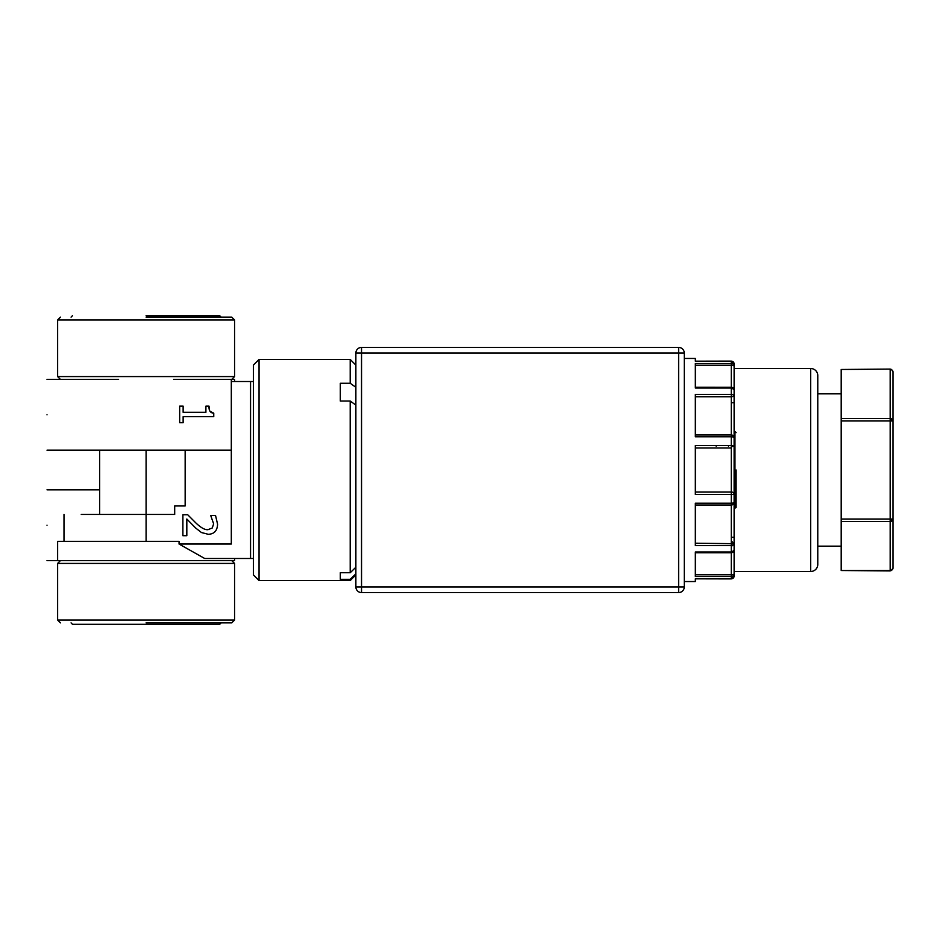 <?xml version="1.0" encoding="UTF-8"?>
<svg xmlns="http://www.w3.org/2000/svg" width="940" height="940" viewBox="0 0 940 940"><rect width="100%" height="100%" fill="white"/><g stroke="black" fill="none" stroke-linecap="round" stroke-linejoin="round"><path stroke-width="1.41" d="M893 371.923L891.59 369.479L890.168 369.091L841.194 369.479L841.194 418.512L890.168 418.512L890.168 420.967L841.194 420.967L841.194 519.033L890.168 519.033L890.168 520.09A2.832 1.022 -165.1 0 0 891.59 520.266A2.832 1.022 14.9 0 0 892.8 519.949A2.832 2.456 180 0 0 893 519.033L893 371.923A2.832 2.456 180 0 0 890.168 369.479L890.168 418.512A2.832 2.456 0 0 1 893 420.967L893 404.882L893 420.967L890.168 420.967L890.168 519.033L893 519.033L893 568.077L891.437 570.263A2.832 2.456 -0 0 0 893 568.077M890.168 520.09L890.168 570.521A2.832 2.456 -0 0 0 891.437 570.263M892.8 519.949A2.832 2.456 180 0 1 890.168 521.489L841.194 521.489L841.194 570.521L891.578 570.521M841.194 369.479L890.168 369.091M890.168 570.909L841.194 570.521M841.194 521.489L841.194 519.033M841.194 420.967L841.194 418.512M817.777 564.423L817.777 375.577A7.074 7.074 0 0 0 810.703 368.504L810.703 571.496A7.074 7.074 0 0 0 817.777 564.423M731.285 546.528L734.116 543.696L734.116 502.371A2.832 2.655 180 0 1 731.285 505.027L731.285 503.206A2.832 0.846 0 0 0 734.116 502.371L734.116 446.136L731.285 446.735M731.285 540.864L734.116 543.696L695.33 543.202M734.116 372.604L734.116 402.731L731.285 402.731L731.285 434.973A2.832 2.655 180 0 1 734.116 437.629L734.116 396.304L731.285 396.798L731.285 394.389A2.832 1.915 0 0 1 734.116 396.304L734.116 390.077A2.832 2.785 -0 0 0 731.285 387.292L695.33 387.245M684.285 581.543L684.285 353.076L684.285 586.924L684.285 581.543L695.33 581.543L695.33 578.829L731.285 578.829L731.285 574.751A2.832 0.975 180 0 0 734.116 573.788A2.832 2.702 180 0 1 731.285 576.49L695.33 576.49L695.33 552.003L731.285 552.003A2.832 2.08 -0 0 0 734.116 549.923L734.116 543.696A2.832 1.915 180 0 1 731.285 545.611L695.33 545.611L695.33 503.206L731.285 503.206L731.285 494.487A2.832 0.623 180 0 0 734.116 493.864A2.832 1.821 180 0 0 731.285 492.043L695.33 492.043M731.285 446.136L731.285 445.513L734.116 446.136L734.116 437.629A2.832 0.846 180 0 0 731.285 436.795L731.285 434.973L695.33 434.973M350.209 470L350.209 572.73L355.872 567.231L355.872 405.081L350.209 401.039L350.209 470M350.209 401.039L340.304 401.039L340.304 383.262L350.209 383.262L355.872 387.304L355.872 365.108L350.209 359.444L259.052 359.444L259.052 580.556L350.209 580.556L350.209 579.31L340.304 579.31L340.304 572.73L340.304 579.31M340.304 572.73L350.209 572.73M259.052 359.444L253.389 365.108L253.389 574.892L259.052 580.556M716.127 445.513L716.127 446.136M728.453 445.513L728.453 446.136L728.524 445.513M734.962 508.505L734.962 431.495L734.116 431.495L734.116 419.745L734.116 520.255L734.116 508.505L736.102 507.377M47 414.798C47 460.447 47 460.447 47 414.798C47 369.138 47 369.138 47 414.798M253.389 381.522L250.557 381.522L250.557 558.478L204.673 558.478L179.058 544.037L231.311 544.037L231.311 379.407L234.554 379.407M47 525.202C47 570.862 47 570.862 47 525.202C47 479.553 47 479.553 47 525.202M736.102 470L736.102 507.377L736.102 470M146.088 563.424L234.565 563.424L234.565 620.048L57.622 620.048L57.622 563.424L146.088 563.424M173.618 379.407L231.311 379.407M231.734 379.407L234.565 376.576L57.622 376.576L60.442 379.407M231.734 317.121L234.565 319.953L57.622 319.953L57.622 376.576M146.088 622.879L231.734 622.879L146.088 622.879M146.088 317.121L231.734 317.121L146.088 317.121M146.088 315.699L219.702 315.699L146.088 315.699M71.064 622.879L72.486 624.301L219.702 624.301L221.112 622.879M731.285 447.123L731.285 494.487L695.33 494.487L695.33 445.513L731.285 445.513L731.285 446.805M678.621 592.588L678.621 586.924L684.285 586.924A5.664 5.664 0 0 1 678.621 592.588L361.536 592.588A5.664 5.664 0 0 1 355.872 586.924L355.872 353.076A5.664 5.664 0 0 1 361.536 347.412L361.536 353.076L678.621 353.076L678.621 586.924L361.536 586.924L361.536 592.588M350.209 579.31L355.872 573.811L355.872 574.892L350.209 580.556M678.621 347.412A5.664 5.664 0 0 1 684.285 353.076L678.621 353.076L678.621 347.412L361.536 347.412M350.209 359.444L350.209 383.262M695.33 361.171L731.285 361.101L734.116 363.933A2.832 2.761 180 0 0 731.285 361.171L695.33 361.171L695.33 358.457L684.285 358.457M734.116 366.212L734.116 363.933C734.116 375.295 734.116 375.295 734.116 363.933C734.116 375.295 734.116 375.295 734.116 363.933L734.116 390.077A2.832 2.08 180 0 0 731.285 387.997L695.33 387.997L695.33 363.51L731.285 363.51A2.832 2.702 0 0 1 734.116 366.212A2.832 0.975 180 0 0 731.285 365.249L731.285 361.171M731.285 446.618L731.285 436.795L695.33 436.795L695.33 394.389L731.285 394.389L731.285 365.249L695.33 365.249M731.285 578.829A2.832 2.761 -0 0 0 734.116 576.067L731.285 578.899L695.33 578.829M734.116 576.067L734.116 549.923A2.832 2.785 0 0 1 731.285 552.708L731.285 537.269L734.116 537.269M250.557 381.522L231.311 381.522M179.058 544.037L179.058 541.346L57.622 541.346L57.622 560.593L234.565 560.593L234.565 558.478M209.996 411.274L213.756 413.165L213.756 416.69L183.136 416.69L183.136 422.718L179.669 422.718L179.669 406.139L183.136 406.139L183.136 412.308L205.907 412.308L205.907 406.139L209.021 406.139L209.314 409.394M81.251 514.45L174.687 514.45L174.687 505.955L185.157 505.955L185.157 450.178M209.021 406.139C208.762 410.663 210.337 413.001 213.756 413.165M182.889 514.744L187.706 514.744L195.873 522.946C200.949 527.775 204.979 530.019 207.987 529.667L212.264 527.986L213.638 523.827L210.689 515.461L215.53 515.461L217.575 524.156C217.328 530.712 214.214 534.085 208.245 534.296L201.442 532.534L195.626 527.986L186.825 519.009L186.825 535.694L182.889 535.694L182.889 514.744M734.116 549.36L734.116 567.396M890.168 419.91A2.832 1.022 165.1 0 1 891.59 419.734A2.832 1.022 -14.9 0 1 892.8 420.051M355.872 586.924L361.536 586.924L361.536 353.076L355.872 353.076M695.33 396.798L731.285 396.798L731.285 402.731M695.33 505.027L731.285 505.027L731.285 537.269M695.33 552.755L731.285 552.755L731.285 574.751L695.33 574.751M146.088 541.346L146.088 450.178M695.33 447.957L731.285 447.957M841.194 546.152L817.777 546.152M841.194 393.848L817.777 393.848M734.116 571.496L810.703 571.496M734.116 368.504L810.703 368.504M253.389 558.478L250.557 558.478M47 450.178L231.311 450.178M47 560.593L57.622 560.593M47 489.822L99.663 489.822M231.734 560.593L234.565 563.424M234.565 319.953L234.565 376.576M231.734 622.879L234.565 620.048M219.702 315.699L221.112 317.121M734.116 390.077L731.285 387.245M734.116 549.923L731.285 552.755M47 379.407L118.569 379.407M234.565 379.407L234.565 381.522M736.102 432.623L734.962 431.495M63.991 541.346L63.991 514.45M60.442 560.593L57.622 563.424M99.663 514.45L99.663 450.178M60.442 622.879L57.622 620.048M60.442 317.121L57.622 319.953M72.486 315.699L71.064 317.121"/></g></svg>
